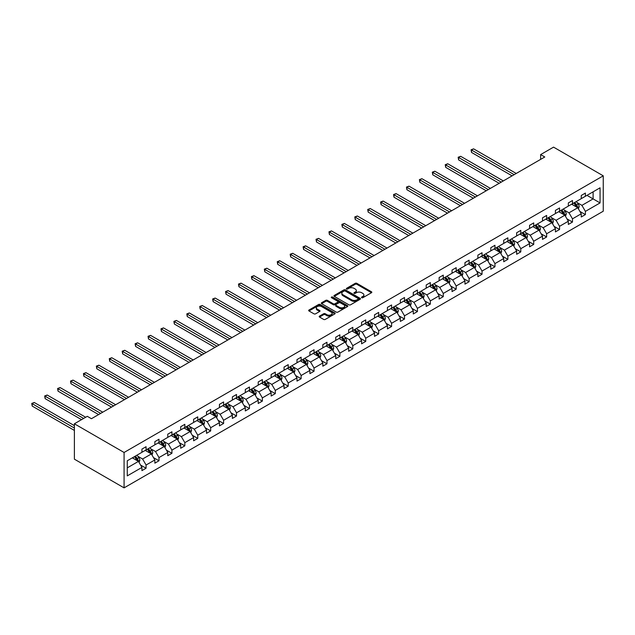 <?xml version="1.0" encoding="UTF-8"?>
<svg xmlns="http://www.w3.org/2000/svg" width="635" height="635" viewBox="0 0 635 635"><rect width="100%" height="100%" fill="white"/><g stroke="black" fill="none" stroke-linecap="round" stroke-linejoin="round"><path stroke-width="0.95" d="M361.704 297.712A0.802 0.468 0 0 0 362.839 297.712L371.475 292.727A1.151 0.667 0 0 0 371.816 292.259A1.151 0.667 0 0 0 371.475 291.79L356.846 283.337A1.151 0.667 0 0 0 355.219 283.337L346.575 288.33A0.802 0.468 0 0 0 347.718 288.988L348.837 288.338A3.683 2.127 0 0 1 354.036 288.338L355.259 289.044A3.683 2.127 0 0 1 356.338 290.544A3.683 2.127 0 0 1 355.259 292.044L354.139 292.695A0.802 0.468 0 0 0 355.275 293.354L356.394 292.703A3.683 2.127 0 0 1 361.601 292.703L362.815 293.41A3.683 2.127 0 0 1 363.895 294.91A3.683 2.127 0 0 1 362.815 296.41L361.704 297.061A0.802 0.468 0 0 0 361.704 297.712L361.704 297.061M319.524 316.103A1.151 0.667 0 0 0 319.191 316.571A1.151 0.667 0 0 0 319.524 317.04L323.628 319.413A1.151 0.667 0 0 0 325.255 319.413L334.851 313.873A1.151 0.667 0 0 0 335.185 313.404A1.151 0.667 0 0 0 334.851 312.936L320.215 304.49A1.151 0.667 0 0 0 318.587 304.49L308.999 310.023A1.151 0.667 0 0 0 308.658 310.491A1.151 0.667 0 0 0 308.999 310.967L313.952 313.825A1.151 0.667 0 0 0 315.579 313.825L319.691 311.46A1.151 0.667 0 0 0 320.024 310.991A1.151 0.667 0 0 0 319.691 310.515L317.23 309.102A3.072 1.778 0 0 1 316.325 307.84A3.072 1.778 0 0 1 318.222 306.205A3.072 1.778 0 0 1 321.58 306.586L331.208 312.15A3.072 1.778 0 0 1 332.113 313.404A3.072 1.778 0 0 1 330.216 315.047A3.072 1.778 0 0 1 326.858 314.658L325.255 313.738A1.151 0.667 0 0 0 323.628 313.738L319.524 316.103L319.524 317.04M603.25 175.832L553.553 147.137L540.631 154.599L544.774 156.988L91.448 418.711L87.305 416.322L74.382 423.783L124.079 452.477L603.25 175.832L603.25 211.217L124.079 487.863L124.079 452.477M348.917 304.816A1.151 0.667 0 0 0 350.544 304.816L360.132 299.276A1.151 0.667 0 0 0 360.474 298.807A1.151 0.667 0 0 0 360.132 298.339L345.503 289.885A1.151 0.667 0 0 0 343.876 289.885L334.28 295.426A1.151 0.667 0 0 0 333.947 295.894A1.151 0.667 0 0 0 334.28 296.362L348.917 304.816M331.795 297.886A0.802 0.468 0 0 1 332.613 298.005L332.613 297.045L347.496 305.633A1.151 0.667 0 0 1 347.829 306.11A1.151 0.667 0 0 1 347.496 306.578L337.899 312.11A1.151 0.667 0 0 1 336.272 312.11L321.635 303.665L321.635 302.728A1.151 0.667 0 0 0 321.302 303.197A1.151 0.667 0 0 0 321.635 303.665M321.635 302.728L325.747 300.355A1.151 0.667 0 0 1 327.374 300.355L333.304 303.784A1.151 0.667 0 0 0 334.931 303.784L337.653 302.212A1.151 0.667 0 0 0 337.995 301.744A1.151 0.667 0 0 0 337.653 301.268L331.478 297.704A0.802 0.468 0 0 1 332.613 297.045M127.27 460.772L141.93 452.31L141.93 449.104L146.074 446.715L146.074 449.913L154.853 444.849L154.853 441.642L158.996 439.253L158.996 442.46L167.775 437.388L167.775 434.181L171.918 431.792L171.918 434.999L180.697 429.927L180.697 426.72L184.833 424.331L184.833 427.538L193.619 422.465L193.619 419.267L197.755 416.87L197.755 420.076L206.534 415.004L206.534 411.805L210.677 409.416L210.677 412.615L219.456 407.551L219.456 404.344L223.599 401.955L223.599 405.154L232.378 400.09L232.378 396.883L236.522 394.494L236.522 397.693L245.3 392.628L245.3 389.422L249.444 387.032L249.444 390.239L258.223 385.167L258.223 381.96L262.366 379.571L262.366 382.778L271.145 377.706L271.145 374.499L275.288 372.11L275.288 375.317L284.067 370.245L284.067 367.046L288.211 364.649L288.211 367.855L296.99 362.783L296.99 359.585L301.125 357.195L301.125 360.394L309.912 355.33L309.912 352.123L314.047 349.734L314.047 352.933L322.834 347.869L322.834 344.662L326.969 342.273L326.969 345.472L335.748 340.408L335.748 337.201L339.892 334.812L339.892 338.018L348.671 332.946L348.671 329.74L352.814 327.35L352.814 330.557L361.593 325.485L361.593 322.278L365.736 319.889L365.736 323.096L374.515 318.024L374.515 314.825L378.658 312.428L378.658 315.635L387.437 310.563L387.437 307.364L391.581 304.975L391.581 308.173L400.36 303.109L400.36 299.903L404.503 297.513L404.503 300.712L413.282 295.648L413.282 292.441L417.425 290.052L417.425 293.251L426.204 288.187L426.204 284.98L430.339 282.591L430.339 285.798L439.126 280.726L439.126 277.519L443.262 275.13L443.262 278.336L452.041 273.264L452.041 270.058L456.184 267.668L456.184 270.875L464.963 265.803L464.963 262.604L469.106 260.207L469.106 263.414L477.885 258.342L477.885 255.143L482.028 252.746L482.028 255.953L490.807 250.888L490.807 247.682L494.951 245.293L494.951 248.491L503.73 243.427L503.73 240.22L507.873 237.831L507.873 241.03L516.652 235.966L516.652 232.759L520.795 230.37L520.795 233.577L529.574 228.505L529.574 225.298L533.717 222.909L533.717 226.116L542.496 221.043L542.496 217.837L546.64 215.448L546.64 218.654L555.419 213.582L555.419 210.383L559.554 207.986L559.554 211.193L568.341 206.121L568.341 202.922L572.476 200.525L572.476 203.732L581.255 198.668L581.255 195.461L585.399 193.072L585.399 196.271L600.059 187.809L600.059 202.922L585.399 211.384L585.399 214.59L581.255 216.98L581.255 213.773L572.476 218.845L572.476 222.052L568.341 224.441L568.341 221.234L559.554 226.306L559.554 229.513L555.419 231.902L555.419 228.695L546.64 233.767L546.64 236.966L542.496 239.363L542.496 236.156L533.717 241.229L533.717 244.427L529.574 246.817L529.574 243.618L520.795 248.682L520.795 251.889L516.652 254.278L516.652 251.079L507.873 256.143L507.873 259.35L503.73 261.739L503.73 258.54L494.951 263.604L494.951 266.811L490.807 269.2L490.807 265.994L482.028 271.066L482.028 274.272L477.885 276.662L477.885 273.455L469.106 278.527L469.106 281.734L464.963 284.123L464.963 280.916L456.184 285.988L456.184 289.187L452.041 291.584L452.041 288.377L443.262 293.449L443.262 296.648L439.126 299.037L439.126 295.839L430.339 300.903L430.339 304.109L426.204 306.499L426.204 303.3L417.425 308.364L417.425 311.571L413.282 313.96L413.282 310.761L404.503 315.825L404.503 319.032L400.36 321.421L400.36 318.214L391.581 323.286L391.581 326.493L387.437 328.882L387.437 325.676L378.658 330.748L378.658 333.954L374.515 336.344L374.515 333.137L365.736 338.209L365.736 341.408L361.593 343.805L361.593 340.598L352.814 345.67L352.814 348.869L348.671 351.258L348.671 348.059L339.892 353.123L339.892 356.33L335.748 358.719L335.748 355.521L326.969 360.585L326.969 363.791L322.834 366.181L322.834 362.982L314.047 368.046L314.047 371.253L309.912 373.642L309.912 370.435L301.125 375.507L301.125 378.714L296.99 381.103L296.99 377.896L288.211 382.969L288.211 386.175L284.067 388.564L284.067 385.358L275.288 390.43L275.288 393.629L271.145 396.026L271.145 392.819L262.366 397.891L262.366 401.09L258.223 403.479L258.223 400.28L249.444 405.344L249.444 408.551L245.3 410.94L245.3 407.741L236.522 412.806L236.522 416.012L232.378 418.401L232.378 415.203L223.599 420.267L223.599 423.474L219.456 425.863L219.456 422.656L210.677 427.728L210.677 430.935L206.534 433.324L206.534 430.117L197.755 435.189L197.755 438.396L193.619 440.785L193.619 437.578L184.833 442.651L184.833 445.849L180.697 448.246L180.697 445.04L171.918 450.112L171.918 453.311L167.775 455.7L167.775 452.501L158.996 457.565L158.996 460.772L154.853 463.161L154.853 459.962L146.074 465.026L146.074 468.233L141.93 470.622L141.93 467.423L127.27 475.885L127.27 460.772M145.24 450.398L151.376 453.938L142.589 459.002L137.795 456.232M142.589 459.002L146.074 465.026M151.376 453.938L154.853 459.962M141.93 451.541L142.589 451.929L146.074 449.913M158.163 442.936L164.29 446.476L155.511 451.541L150.717 448.778M155.511 451.541L158.996 457.565M164.29 446.476L167.775 452.501M154.853 444.079L155.511 444.468L158.996 442.46M171.085 435.475L177.213 439.015L168.434 444.079L163.639 441.317M168.434 444.079L171.918 450.112M177.213 439.015L180.697 445.04M167.775 436.626L168.434 437.007L171.918 434.999M184.007 428.014L190.135 431.554L181.356 436.626L176.562 433.856M181.356 436.626L184.833 442.651M190.135 431.554L193.619 437.578M180.697 429.165L181.356 429.546L184.833 427.538M196.929 420.553L203.057 424.093L194.278 429.165L189.484 426.395M194.278 429.165L197.755 435.189M203.057 424.093L206.534 430.117M193.619 421.703L194.278 422.084L197.755 420.076M209.852 413.091L215.979 416.631L207.201 421.703L202.406 418.933M207.201 421.703L210.677 427.728M215.979 416.631L219.456 422.656M206.534 414.242L207.201 414.623L210.677 412.615M222.774 405.638L228.902 409.17L220.123 414.242L215.328 411.472M220.123 414.242L223.599 420.267M228.902 409.17L232.378 415.203M219.456 406.781L220.123 407.162L223.599 405.154M235.696 398.177L241.824 401.717L233.045 406.781L228.251 404.011M233.045 406.781L236.522 412.806M241.824 401.717L245.3 407.741M232.378 399.32L233.045 399.709L236.522 397.693M248.618 390.715L254.746 394.256L245.967 399.32L241.173 396.558M245.967 399.32L249.444 405.344M254.746 394.256L258.223 400.28M245.3 391.858L245.967 392.247L249.444 390.239M261.533 383.254L267.668 386.794L258.889 391.858L254.095 389.096M258.889 391.858L262.366 397.891M267.668 386.794L271.145 392.819M258.223 384.405L258.889 384.786L262.366 382.778M274.455 375.793L280.591 379.333L271.804 384.405L267.01 381.635M271.804 384.405L275.288 390.43M280.591 379.333L284.067 385.358M271.145 376.944L271.804 377.325L275.288 375.317M287.377 368.332L293.505 371.872L284.726 376.944L279.932 374.174M284.726 376.944L288.211 382.969M293.505 371.872L296.99 377.896M284.067 369.483L284.726 369.864L288.211 367.855M300.299 360.87L306.427 364.411L297.648 369.483L292.854 366.712M297.648 369.483L301.125 375.507M306.427 364.411L309.912 370.435M296.99 362.021L297.648 362.402L301.125 360.394M313.222 353.417L319.349 356.949L310.571 362.021L305.776 359.251M310.571 362.021L314.047 368.046M319.349 356.949L322.834 362.982M309.912 354.56L310.571 354.941L314.047 352.933M326.144 345.956L332.272 349.496L323.493 354.56L318.699 351.79M323.493 354.56L326.969 360.585M332.272 349.496L335.748 355.521M322.834 347.099L323.493 347.48L326.969 345.472M339.066 338.495L345.194 342.035L336.415 347.099L331.621 344.337M336.415 347.099L339.892 353.123M345.194 342.035L348.671 348.059M335.748 339.638L336.415 340.027L339.892 338.018M351.988 331.033L358.116 334.574L349.337 339.638L344.543 336.875M349.337 339.638L352.814 345.67M358.116 334.574L361.593 340.598M348.671 332.184L349.337 332.565L352.814 330.557M364.911 323.572L371.038 327.112L362.26 332.184L357.465 329.414M362.26 332.184L365.736 338.209M371.038 327.112L374.515 333.137M361.593 324.723L362.26 325.104L365.736 323.096M377.825 316.111L383.961 319.651L375.182 324.723L370.388 321.953M375.182 324.723L378.658 330.748M383.961 319.651L387.437 325.676M374.515 317.262L375.182 317.643L378.658 315.635M390.747 308.65L396.883 312.19L388.096 317.262L383.302 314.492M388.096 317.262L391.581 323.286M396.883 312.19L400.36 318.214M387.437 309.801L388.096 310.182L391.581 308.173M403.669 301.196L409.805 304.729L401.018 309.801L396.224 307.03M401.018 309.801L404.503 315.825M409.805 304.729L413.282 310.761M400.36 302.339L401.018 302.72L404.503 300.712M416.592 293.735L422.719 297.275L413.941 302.339L409.146 299.569M413.941 302.339L417.425 308.364M422.719 297.275L426.204 303.3M413.282 294.878L413.941 295.259L417.425 293.251M429.514 286.274L435.642 289.814L426.863 294.878L422.069 292.116M426.863 294.878L430.339 300.903M435.642 289.814L439.126 295.839M426.204 287.417L426.863 287.806L430.339 285.798M442.436 278.813L448.564 282.353L439.785 287.417L434.991 284.655M439.785 287.417L443.262 293.449M448.564 282.353L452.041 288.377M439.126 279.964L439.785 280.345L443.262 278.336M455.358 271.351L461.486 274.891L452.707 279.964L447.913 277.193M452.707 279.964L456.184 285.988M461.486 274.891L464.963 280.916M452.041 272.502L452.707 272.883L456.184 270.875M468.281 263.89L474.408 267.43L465.63 272.502L460.835 269.732M465.63 272.502L469.106 278.527M474.408 267.43L477.885 273.455M464.963 265.041L465.63 265.422L469.106 263.414M481.203 256.429L487.331 259.969L478.552 265.041L473.758 262.271M478.552 265.041L482.028 271.066M487.331 259.969L490.807 265.994M477.885 257.58L478.552 257.961L482.028 255.953M494.125 248.976L500.253 252.508L491.474 257.58L486.68 254.81M491.474 257.58L494.951 263.604M500.253 252.508L503.73 258.54M490.807 250.119L491.474 250.5L494.951 248.491M507.04 241.514L513.175 245.054L504.396 250.119L499.602 247.348M504.396 250.119L507.873 256.143M513.175 245.054L516.652 251.079M503.73 242.657L504.396 243.038L507.873 241.03M519.962 234.053L526.097 237.593L517.311 242.657L512.516 239.895M517.311 242.657L520.795 248.682M526.097 237.593L529.574 243.618M516.652 235.196L517.311 235.585L520.795 233.577M532.884 226.592L539.012 230.132L530.233 235.196L525.439 232.434M530.233 235.196L533.717 241.229M539.012 230.132L542.496 236.156M529.574 227.743L530.233 228.124L533.717 226.116M545.806 219.131L551.934 222.671L543.155 227.743L538.361 224.973M543.155 227.743L546.64 233.767M551.934 222.671L555.419 228.695M542.496 220.281L543.155 220.662L546.64 218.654M558.729 211.669L564.856 215.209L556.077 220.281L551.283 217.511M556.077 220.281L559.554 226.306M564.856 215.209L568.341 221.234M555.419 212.82L556.077 213.201L559.554 211.193M571.651 204.208L577.779 207.748L569 212.82L564.205 210.05M569 212.82L572.476 218.845M577.779 207.748L581.255 213.773M568.341 205.359L569 205.74L572.476 203.732M586.97 195.366L593.106 198.906L581.922 205.359L577.128 202.589M581.922 205.359L585.399 211.384M600.059 202.922L593.106 198.906L593.106 191.826L600.059 187.809M74.382 423.783L74.382 459.168L124.079 487.863M540.631 154.599L540.631 159.377M581.255 197.898L581.922 198.279L585.399 196.271M127.27 467.852L138.454 461.391L132.318 457.859M138.454 461.391L141.93 467.423M579.89 211.407L585.399 214.59M566.968 218.869L572.476 222.052M554.045 226.33L559.554 229.513M541.131 233.791L546.64 236.966M528.209 241.252L533.717 244.427M515.287 248.706L520.795 251.889M502.364 256.167L507.873 259.35M489.442 263.628L494.951 266.811M476.52 271.089L482.028 274.272M463.598 278.551L469.106 281.734M450.675 286.012L456.184 289.187M437.753 293.473L443.262 296.648M424.839 300.926L430.339 304.109M411.917 308.388L417.425 311.571M398.994 315.849L404.503 319.032M386.072 323.31L391.581 326.493M373.15 330.772L378.658 333.954M360.228 338.233L365.736 341.408M347.305 345.694L352.814 348.869M334.383 353.147L339.892 356.33M321.461 360.609L326.969 363.791M308.539 368.07L314.047 371.253M295.624 375.531L301.125 378.714M282.702 382.992L288.211 386.175M269.78 390.454L275.288 393.629M256.858 397.915L262.366 401.09M243.935 405.368L249.444 408.551M231.013 412.829L236.522 416.012M218.091 420.291L223.599 423.474M205.168 427.752L210.677 430.935M192.246 435.213L197.755 438.396M179.324 442.674L184.833 445.849M166.41 450.136L171.918 453.311M153.487 457.589L158.996 460.772M140.565 465.05L146.074 468.233M362.021 297.831L362.815 297.37A3.683 2.127 0 0 0 363.895 295.87L363.895 294.91M356.338 290.544L356.338 291.505A3.683 2.127 0 0 1 355.259 293.005L354.457 293.465M371.475 291.79L371.475 292.727L356.846 284.297A1.151 0.667 0 0 0 355.219 284.297L346.901 289.1M360.132 298.339L360.132 299.276L345.503 290.846A1.151 0.667 0 0 0 343.876 290.846L334.296 296.378M358.1 299.133A0.802 0.468 0 0 0 358.1 298.482L345.257 291.06A0.802 0.468 0 0 0 344.122 291.06L342.94 291.743A3.683 2.127 0 0 0 341.86 293.243A3.683 2.127 0 0 0 342.94 294.743L351.719 299.815A3.683 2.127 0 0 0 356.926 299.815L358.1 299.133L358.1 300.093A0.802 0.468 0 0 0 358.338 299.76L358.338 298.807M341.86 293.243L341.86 294.203A3.683 2.127 0 0 0 342.94 295.704L342.94 294.743M358.1 300.093L356.926 300.776A3.683 2.127 0 0 1 351.719 300.776L342.94 295.704M321.651 303.673L325.747 301.315L325.747 300.355M337.995 301.744L337.995 302.697A1.151 0.667 0 0 1 337.653 303.165L334.931 304.736A1.151 0.667 0 0 1 333.304 304.736L327.374 301.315A1.151 0.667 0 0 0 325.747 301.315M332.613 298.005L347.48 306.586M339.463 307.34A3.072 1.778 0 0 0 342.813 307.721A3.072 1.778 0 0 0 344.718 306.086A3.072 1.778 0 0 0 343.813 304.824L340.416 302.871A1.151 0.667 0 0 0 338.796 302.871L336.066 304.443A1.151 0.667 0 0 0 335.732 304.911A1.151 0.667 0 0 0 336.066 305.379L339.463 307.34L339.463 308.292A3.072 1.778 0 0 0 342.813 308.681A3.072 1.778 0 0 0 344.718 307.038L344.718 306.086M335.732 304.911L335.732 305.864A1.151 0.667 0 0 0 336.066 306.332L336.066 305.379M339.463 308.292L336.066 306.332M332.113 313.404L332.113 314.365A3.072 1.778 0 0 1 330.216 316A3.072 1.778 0 0 1 326.858 315.619L325.255 314.69A1.151 0.667 0 0 0 323.628 314.69L319.54 317.055M316.325 307.84L316.325 308.8A3.072 1.778 0 0 0 317.23 310.055L317.23 309.102M319.691 310.515L319.691 311.46L317.23 310.055M334.851 312.936L334.851 313.873L320.215 305.443A1.151 0.667 0 0 0 318.587 305.443L309.015 310.975M578.406 208.844L579.168 206.637A3.104 1.794 -120 0 0 578.183 203.994L576.318 201.517M572.984 204.986L572.183 203.906M516.239 173.466L473.607 148.852L471.535 150.043L471.535 152.432L512.096 175.855M577.318 207.486L577.493 206.772A3.104 1.794 -120 0 0 576.604 204.907L574.746 202.422M573.969 202.875L576.016 205.605A1.58 0.913 60 0 1 576.302 206.081L577.493 206.772M573.754 202.994L575.612 205.478A3.104 1.794 60 0 1 576.389 206.947M471.535 152.432L471.075 149.781L514.167 174.657M471.075 149.781L473.607 148.852M565.491 216.297L566.253 214.098A3.104 1.794 -120 0 0 565.261 211.455L563.396 208.978M560.062 212.439L559.26 211.368M503.317 180.919L460.685 156.305L458.613 157.504L458.613 159.893L499.173 183.317M564.404 214.947L564.571 214.233A3.104 1.794 -120 0 0 563.682 212.368L561.824 209.883M561.046 210.336L563.094 213.066A1.58 0.913 60 0 1 563.38 213.543L564.571 214.233M560.832 210.455L562.689 212.939A3.104 1.794 60 0 1 563.467 214.408M458.613 159.893L458.16 157.242L501.245 182.118M458.16 157.242L460.685 156.305M552.569 223.758L553.331 221.559A3.104 1.794 -120 0 0 552.339 218.916L550.481 216.432M547.14 219.9L546.338 218.829M490.395 188.381L447.762 163.766L445.691 164.965L445.691 167.354L486.251 190.77M551.482 222.409L551.656 221.694A3.104 1.794 -120 0 0 550.767 219.829L548.902 217.345M548.124 217.789L550.172 220.528A1.58 0.913 60 0 1 550.458 221.004L551.656 221.694M547.91 217.916L549.767 220.401A3.104 1.794 60 0 1 550.545 221.869M445.691 167.354L445.238 164.703L488.323 189.579M445.238 164.703L447.762 163.766M539.647 231.219L540.409 229.021A3.104 1.794 -120 0 0 539.417 226.377L537.559 223.893M534.218 227.362L533.416 226.29M477.472 195.842L434.84 171.228L432.768 172.426L432.768 174.815L473.329 198.231M538.559 229.862L538.734 229.156A3.104 1.794 -120 0 0 537.845 227.282L535.98 224.806M535.202 225.25L537.25 227.989A1.58 0.913 60 0 1 537.535 228.465L538.734 229.156M534.987 225.377L536.845 227.862A3.104 1.794 60 0 1 537.623 229.322M432.768 174.815L432.316 172.164L475.401 197.041M432.316 172.164L434.84 171.228M526.725 238.681L527.487 236.482A3.104 1.794 -120 0 0 526.494 233.839L524.637 231.354M521.303 234.823L520.494 233.744M464.55 203.303L421.918 178.689L419.846 179.888L419.846 182.277L460.407 205.692M525.637 237.323L525.812 236.617A3.104 1.794 -120 0 0 524.923 234.744L523.057 232.267M522.288 232.712L524.327 235.442A1.58 0.913 60 0 1 524.621 235.926L525.812 236.617M522.065 232.839L523.931 235.323A3.104 1.794 60 0 1 524.7 236.784M419.846 182.277L419.394 179.626L462.478 204.502M419.394 179.626L421.918 178.689M513.802 246.142L514.564 243.943A3.104 1.794 -120 0 0 513.572 241.3L511.715 238.816M508.381 242.284L507.571 241.205M451.628 210.764L408.996 186.15L406.924 187.349L406.924 189.738L447.484 213.154M512.715 244.785L512.889 244.07A3.104 1.794 -120 0 0 512 242.205L510.143 239.72M509.365 240.173L511.405 242.903A1.58 0.913 60 0 1 511.699 243.388L512.889 244.07M509.143 240.3L511.008 242.784A3.104 1.794 60 0 1 511.778 244.245M406.924 189.738L406.471 187.079L449.556 211.955M406.471 187.079L408.996 186.15M500.88 253.603L501.642 251.404A3.104 1.794 -120 0 0 500.65 248.761L498.792 246.277M495.459 249.745L494.649 248.666M438.706 218.226L396.073 193.611L394.01 194.802L394.01 197.199L434.57 220.615M499.793 252.246L499.967 251.531A3.104 1.794 -120 0 0 499.078 249.666L497.221 247.182M496.443 247.634L498.491 250.365A1.58 0.913 60 0 1 498.777 250.849L499.967 251.531M496.221 247.761L498.086 250.238A3.104 1.794 60 0 1 498.856 251.706M394.01 197.199L393.549 194.54L436.634 219.416M393.549 194.54L396.073 193.611M487.958 261.064L488.72 258.858A3.104 1.794 -120 0 0 487.728 256.215L485.87 253.738M482.536 257.207L481.727 256.127M425.783 225.687L383.151 201.073L381.087 202.263L381.087 204.653L421.648 228.076M486.87 259.707L487.045 258.993A3.104 1.794 -120 0 0 486.156 257.127L484.299 254.643M483.521 255.095L485.569 257.826A1.58 0.913 60 0 1 485.854 258.302L487.045 258.993M483.306 255.214L485.164 257.699A3.104 1.794 60 0 1 485.934 259.167M381.087 204.653L380.627 202.001L423.72 226.878M380.627 202.001L383.151 201.073M475.036 268.518L475.798 266.319A3.104 1.794 -120 0 0 474.805 263.676L472.948 261.199M469.614 264.66L468.805 263.588M412.869 233.14L370.237 208.526L368.165 209.725L368.165 212.114L408.726 235.537M473.948 267.168L474.123 266.454A3.104 1.794 -120 0 0 473.234 264.589L471.376 262.104M470.598 262.557L472.646 265.287A1.58 0.913 60 0 1 472.932 265.763L474.123 266.454M470.384 262.676L472.242 265.16A3.104 1.794 60 0 1 473.011 266.629M368.165 212.114L367.705 209.463L410.797 234.339M367.705 209.463L370.237 208.526M462.113 275.979L462.875 273.78A3.104 1.794 -120 0 0 461.891 271.137L460.026 268.653M456.692 272.121L455.89 271.05M399.947 240.601L357.315 215.987L355.243 217.186L355.243 219.575L395.803 242.991M461.026 274.63L461.2 273.915A3.104 1.794 -120 0 0 460.311 272.05L458.454 269.565M457.676 270.01L459.724 272.748A1.58 0.913 60 0 1 460.01 273.225L461.2 273.915M457.462 270.137L459.319 272.621A3.104 1.794 60 0 1 460.097 274.09M355.243 219.575L354.782 216.924L397.875 241.8M354.782 216.924L357.315 215.987M449.199 283.44L449.953 281.241A3.104 1.794 -120 0 0 448.969 278.598L447.103 276.114M443.77 279.583L442.968 278.511M387.025 248.063L344.392 223.449L342.321 224.647L342.321 227.036L382.881 250.452M448.104 282.083L448.278 281.376A3.104 1.794 -120 0 0 447.389 279.503L445.532 277.027M444.754 277.471L446.802 280.21A1.58 0.913 60 0 1 447.088 280.686L448.278 281.376M444.54 277.598L446.397 280.083A3.104 1.794 60 0 1 447.175 281.543M342.321 227.036L341.868 224.385L384.953 249.261M341.868 224.385L344.392 223.449M436.277 290.901L437.039 288.703A3.104 1.794 -120 0 0 436.047 286.06L434.181 283.575M430.847 287.044L430.046 285.964M374.102 255.524L331.47 230.91L329.398 232.108L329.398 234.498L369.959 257.913M435.189 289.544L435.356 288.838A3.104 1.794 -120 0 0 434.467 286.964L432.61 284.488M431.832 284.932L433.88 287.663A1.58 0.913 60 0 1 434.165 288.147L435.356 288.838M431.617 285.059L433.475 287.544A3.104 1.794 60 0 1 434.253 289.004M329.398 234.498L328.946 231.846L372.031 256.723M328.946 231.846L331.47 230.91M423.354 298.363L424.117 296.164A3.104 1.794 -120 0 0 423.124 293.521L421.267 291.036M417.925 294.505L417.124 293.426M361.18 262.985L318.548 238.371L316.476 239.57L316.476 241.959L357.037 265.374M422.267 297.005L422.442 296.291A3.104 1.794 -120 0 0 421.553 294.426L419.687 291.941M418.909 292.394L420.957 295.124A1.58 0.913 60 0 1 421.243 295.608L422.442 296.291M418.695 292.521L420.553 295.005A3.104 1.794 60 0 1 421.33 296.466M316.476 241.959L316.024 239.3L359.108 264.176M316.024 239.3L318.548 238.371M410.432 305.824L411.194 303.625A3.104 1.794 -120 0 0 410.202 300.982L408.345 298.498M405.011 301.966L404.201 300.887M348.258 270.447L305.625 245.832L303.554 247.023L303.554 249.42L344.114 272.836M409.345 304.467L409.519 303.752A3.104 1.794 -120 0 0 408.63 301.887L406.765 299.402M405.987 299.855L408.035 302.585A1.58 0.913 60 0 1 408.321 303.07L409.519 303.752M405.773 299.982L407.63 302.458A3.104 1.794 60 0 1 408.408 303.927M303.554 249.42L303.101 246.761L346.186 271.637M303.101 246.761L305.625 245.832M397.51 313.285L398.272 311.079A3.104 1.794 -120 0 0 397.28 308.435L395.422 305.959M392.089 309.428L391.279 308.348M335.336 277.908L292.703 253.294L290.632 254.484L290.632 256.873L331.192 280.297M396.423 311.928L396.597 311.213A3.104 1.794 -120 0 0 395.708 309.348L393.851 306.864M393.073 307.316L395.113 310.047A1.58 0.913 60 0 1 395.407 310.523L396.597 311.213M392.851 307.435L394.716 309.92A3.104 1.794 60 0 1 395.486 311.388M290.632 256.873L290.179 254.222L333.264 279.098M290.179 254.222L292.703 253.294M384.588 320.738L385.35 318.54A3.104 1.794 -120 0 0 384.358 315.897L382.5 313.42M379.166 316.881L378.357 315.809M322.413 285.361L279.781 260.747L277.709 261.945L277.709 264.335L318.278 287.758M383.5 319.389L383.675 318.675A3.104 1.794 -120 0 0 382.786 316.809L380.929 314.325M380.151 314.777L382.191 317.508A1.58 0.913 60 0 1 382.484 317.984L383.675 318.675M379.928 314.897L381.794 317.381A3.104 1.794 60 0 1 382.564 318.849M277.709 264.335L277.257 261.683L320.342 286.56M277.257 261.683L279.781 260.747M371.666 328.2L372.427 326.001A3.104 1.794 -120 0 0 371.435 323.358L369.578 320.873M366.244 324.342L365.435 323.271M309.491 292.822L266.859 268.208L264.795 269.407L264.795 271.796L305.356 295.212M370.578 326.85L370.753 326.136A3.104 1.794 -120 0 0 369.864 324.271L368.006 321.786M367.228 322.231L369.276 324.969A1.58 0.913 60 0 1 369.562 325.445L370.753 326.136M367.014 322.358L368.872 324.842A3.104 1.794 60 0 1 369.641 326.311M264.795 271.796L264.335 269.145L307.427 294.021M264.335 269.145L266.859 268.208M358.743 335.661L359.505 333.462A3.104 1.794 -120 0 0 358.513 330.819L356.656 328.335M353.322 331.803L352.512 330.732M296.569 300.284L253.944 275.669L251.873 276.868L251.873 279.257L292.433 302.673M357.656 334.304L357.83 333.597A3.104 1.794 -120 0 0 356.941 331.724L355.084 329.248M354.306 329.692L356.354 332.43A1.58 0.913 60 0 1 356.64 332.907L357.83 333.597M354.092 329.819L355.949 332.303A3.104 1.794 60 0 1 356.719 333.764M251.873 279.257L251.412 276.606L294.505 301.482M251.412 276.606L253.944 275.669M345.821 343.122L346.583 340.924A3.104 1.794 -120 0 0 345.591 338.28L343.733 335.796M340.4 339.265L339.59 338.185M283.654 307.745L241.022 283.131L238.951 284.329L238.951 286.718L279.511 310.134M344.734 341.765L344.908 341.058A3.104 1.794 -120 0 0 344.019 339.185L342.162 336.709M341.384 337.153L343.432 339.884A1.58 0.913 60 0 1 343.718 340.368L344.908 341.058M341.17 337.28L343.027 339.765A3.104 1.794 60 0 1 343.797 341.225M238.951 286.718L238.49 284.067L281.583 308.943M238.49 284.067L241.022 283.131M332.899 350.583L333.661 348.385A3.104 1.794 -120 0 0 332.676 345.742L330.811 343.257M327.477 346.726L326.676 345.646M270.732 315.206L228.1 290.592L226.028 291.79L226.028 294.18L266.589 317.595M331.811 349.226L331.986 348.512A3.104 1.794 -120 0 0 331.097 346.647L329.24 344.162M328.462 344.615L330.51 347.345A1.58 0.913 60 0 1 330.795 347.829L331.986 348.512M328.247 344.741L330.105 347.226A3.104 1.794 60 0 1 330.883 348.686M226.028 294.18L225.568 291.521L268.661 316.397M225.568 291.521L228.1 290.592M319.984 358.045L320.738 355.846A3.104 1.794 -120 0 0 319.754 353.203L317.889 350.718M314.555 354.187L313.753 353.108M257.81 322.667L215.178 298.053L213.106 299.244L213.106 301.641L253.667 325.056M318.889 356.687L319.064 355.973A3.104 1.794 -120 0 0 318.175 354.108L316.317 351.623M315.539 352.076L317.587 354.806A1.58 0.913 60 0 1 317.873 355.29L319.064 355.973M315.325 352.203L317.183 354.679A3.104 1.794 60 0 1 317.96 356.148M213.106 301.641L212.654 298.982L255.738 323.858M212.654 298.982L215.178 298.053M307.062 365.506L307.824 363.299A3.104 1.794 -120 0 0 306.832 360.656L304.975 358.18M301.633 361.648L300.831 360.569M244.888 330.129L202.255 305.514L200.184 306.705L200.184 309.094L240.744 332.518M305.975 364.149L306.141 363.434A3.104 1.794 -120 0 0 305.26 361.569L303.395 359.085M302.617 359.537L304.665 362.267A1.58 0.913 60 0 1 304.951 362.744L306.141 363.434M302.403 359.656L304.26 362.14A3.104 1.794 60 0 1 305.038 363.609M200.184 309.094L199.731 306.443L242.816 331.319M199.731 306.443L202.255 305.514M294.14 372.959L294.902 370.761A3.104 1.794 -120 0 0 293.91 368.117L292.052 365.641M288.711 369.102L287.909 368.03M231.965 337.582L189.333 312.968L187.261 314.166L187.261 316.555L227.822 339.979M293.052 371.61L293.227 370.896A3.104 1.794 -120 0 0 292.338 369.03L290.473 366.546M289.695 366.998L291.743 369.729A1.58 0.913 60 0 1 292.029 370.205L293.227 370.896M289.481 367.117L291.338 369.602A3.104 1.794 60 0 1 292.116 371.07M187.261 316.555L186.809 313.904L229.894 338.78M186.809 313.904L189.333 312.968M281.218 380.421L281.98 378.222A3.104 1.794 -120 0 0 280.988 375.579L279.13 373.094M275.796 376.563L274.987 375.491M219.043 345.043L176.411 320.429L174.339 321.627L174.339 324.017L214.9 347.432M280.13 379.071L280.305 378.357A3.104 1.794 -120 0 0 279.416 376.491L277.551 374.007M276.773 374.452L278.821 377.19A1.58 0.913 60 0 1 279.114 377.666L280.305 378.357M276.558 374.579L278.424 377.063A3.104 1.794 60 0 1 279.194 378.531M174.339 324.017L173.887 321.366L216.972 346.242M173.887 321.366L176.411 320.429M268.295 387.882L269.057 385.683A3.104 1.794 -120 0 0 268.065 383.04L266.208 380.555M262.874 384.024L262.065 382.953M206.121 352.504L163.489 327.89L161.417 329.089L161.417 331.478L201.978 354.894M267.208 386.532L267.383 385.818A3.104 1.794 -120 0 0 266.494 383.945L264.636 381.468M263.858 381.913L265.898 384.651A1.58 0.913 60 0 1 266.192 385.127L267.383 385.818M263.636 382.04L265.501 384.524A3.104 1.794 60 0 1 266.271 385.985M161.417 331.478L160.965 328.827L204.049 353.703M160.965 328.827L163.489 327.89M255.373 395.343L256.135 393.144A3.104 1.794 -120 0 0 255.143 390.501L253.286 388.017M249.952 391.485L249.142 390.406M193.199 359.966L150.566 335.351L148.495 336.55L148.495 338.939L189.063 362.355M254.286 393.986L254.46 393.279A3.104 1.794 -120 0 0 253.571 391.406L251.714 388.93M250.936 389.374L252.984 392.105A1.58 0.913 60 0 1 253.27 392.589L254.46 393.279M250.714 389.501L252.579 391.985A3.104 1.794 60 0 1 253.349 393.446M148.495 338.939L148.042 336.288L191.127 361.164M148.042 336.288L150.566 335.351M242.451 402.804L243.213 400.606A3.104 1.794 -120 0 0 242.221 397.962L240.363 395.478M237.03 398.947L236.22 397.867M180.276 367.427L137.644 342.813L135.58 344.011L135.58 346.4L176.141 369.816M241.363 401.447L241.538 400.733A3.104 1.794 -120 0 0 240.649 398.867L238.792 396.383M238.014 396.835L240.062 399.566A1.58 0.913 60 0 1 240.347 400.05L241.538 400.733M237.8 396.962L239.657 399.447A3.104 1.794 60 0 1 240.427 400.907M135.58 346.4L135.12 343.741L178.213 368.617M135.12 343.741L137.644 342.813M229.529 410.266L230.291 408.067A3.104 1.794 -120 0 0 229.298 405.424L227.441 402.939M224.107 406.408L223.298 405.328M167.362 374.888L124.73 350.274L122.658 351.465L122.658 353.862L163.219 377.277M228.441 408.908L228.616 408.194A3.104 1.794 -120 0 0 227.727 406.329L225.869 403.844M225.092 404.297L227.139 407.027A1.58 0.913 60 0 1 227.425 407.511L228.616 408.194M224.877 404.424L226.735 406.9A3.104 1.794 60 0 1 227.505 408.368M122.658 353.862L122.198 351.203L165.291 376.079M122.198 351.203L124.73 350.274M216.606 417.727L217.368 415.52A3.104 1.794 -120 0 0 216.384 412.877L214.519 410.4M211.185 413.869L210.376 412.79M154.44 382.349L111.808 357.735L109.736 358.926L109.736 361.315L150.297 384.739M215.519 416.369L215.694 415.655A3.104 1.794 -120 0 0 214.805 413.79L212.947 411.305M212.169 411.758L214.217 414.488A1.58 0.913 60 0 1 214.503 414.965L215.694 415.655M211.955 411.877L213.812 414.361A3.104 1.794 60 0 1 214.582 415.83M109.736 361.315L109.276 358.664L152.368 383.54M109.276 358.664L111.808 357.735M203.684 425.18L204.446 422.981A3.104 1.794 -120 0 0 203.462 420.338L201.597 417.862M198.263 421.322L197.461 420.251M141.518 389.803L98.885 365.188L96.814 366.387L96.814 368.776L137.374 392.2M202.597 423.831L202.771 423.116A3.104 1.794 -120 0 0 201.882 421.251L200.025 418.767M199.247 419.219L201.295 421.95A1.58 0.913 60 0 1 201.581 422.426L202.771 423.116M199.033 419.338L200.89 421.823A3.104 1.794 60 0 1 201.668 423.291M96.814 368.776L96.353 366.125L139.446 391.001M96.353 366.125L98.885 365.188M190.77 432.641L191.532 430.443A3.104 1.794 -120 0 0 190.54 427.8L188.674 425.315M185.341 428.784L184.539 427.712M128.595 397.264L85.963 372.65L83.891 373.848L83.891 376.237L124.452 399.653M189.682 431.292L189.849 430.578A3.104 1.794 -120 0 0 188.96 428.712L187.103 426.228M186.325 426.672L188.373 429.411A1.58 0.913 60 0 1 188.659 429.887L189.849 430.578M186.111 426.799L187.968 429.284A3.104 1.794 60 0 1 188.746 430.752M83.891 376.237L83.439 373.586L126.524 398.462M83.439 373.586L85.963 372.65M177.848 440.103L178.61 437.904A3.104 1.794 -120 0 0 177.617 435.261L175.76 432.776M172.418 436.245L171.617 435.173M115.673 404.725L73.041 380.111L70.969 381.31L70.969 383.699L111.53 407.114M176.76 438.753L176.935 438.039A3.104 1.794 -120 0 0 176.046 436.174L174.18 433.689M173.403 434.134L175.45 436.872A1.58 0.913 60 0 1 175.736 437.348L176.935 438.039M173.188 434.261L175.046 436.745A3.104 1.794 60 0 1 175.824 438.206M70.969 383.699L70.517 381.048L113.602 405.924M70.517 381.048L73.041 380.111M164.925 447.564L165.687 445.365A3.104 1.794 -120 0 0 164.695 442.722L162.838 440.238M159.496 443.706L158.694 442.627M102.751 412.186L60.119 387.572L58.047 388.771L58.047 391.16L98.608 414.576M163.838 446.207L164.013 445.5A3.104 1.794 -120 0 0 163.124 443.627L161.258 441.15M160.48 441.595L162.528 444.325A1.58 0.913 60 0 1 162.814 444.81L164.013 445.5M160.266 441.722L162.123 444.206A3.104 1.794 60 0 1 162.901 445.667M58.047 391.16L57.594 388.509L100.679 413.385M57.594 388.509L60.119 387.572M152.003 455.025L152.765 452.826A3.104 1.794 -120 0 0 151.773 450.183L149.916 447.699M146.582 451.167L145.772 450.088M85.685 417.258L47.196 395.034L45.125 396.232L45.125 398.621L81.55 419.648M150.916 453.668L151.09 452.953A3.104 1.794 -120 0 0 150.201 451.088L148.336 448.604M147.566 449.056L149.606 451.787A1.58 0.913 60 0 1 149.9 452.271L151.09 452.953M147.344 449.183L149.209 451.668A3.104 1.794 60 0 1 149.979 453.128M45.125 398.621L44.672 395.962L83.622 418.449M44.672 395.962L47.196 395.034M139.081 462.486L139.843 460.288A3.104 1.794 -120 0 0 138.851 457.644L136.993 455.16M133.66 458.629L132.85 457.549M74.382 425.648L34.274 402.495L32.202 403.685L32.202 406.082L74.382 430.427M137.993 461.129L138.168 460.415A3.104 1.794 -120 0 0 137.279 458.549L135.422 456.065M134.644 456.517L136.684 459.248A1.58 0.913 60 0 1 136.977 459.732L138.168 460.415M134.422 456.644L136.287 459.121A3.104 1.794 60 0 1 137.057 460.589M32.202 406.082L31.75 403.423L74.382 428.038M31.75 403.423L34.274 402.495M362.815 297.37L362.815 296.41M354.139 293.354L354.139 292.695M355.259 293.005L355.259 292.044M346.575 288.988L346.575 288.33M355.219 284.297L355.219 283.337M356.846 284.297L356.846 283.337M334.28 296.362L334.28 295.426M343.876 290.846L343.876 289.885M345.503 290.846L345.503 289.885M351.719 300.776L351.719 299.815M356.926 300.776L356.926 299.815M327.374 301.315L327.374 300.355M333.304 304.736L333.304 303.784M334.931 304.736L334.931 303.784M337.653 303.165L337.653 302.212M347.496 306.578L347.496 305.633M323.628 314.69L323.628 313.738M325.255 314.69L325.255 313.738M326.858 315.619L326.858 314.658M308.999 310.967L308.999 310.023M318.587 305.443L318.587 304.49M320.215 305.443L320.215 304.49M577.556 207.621L579.152 206.7M576.604 204.907L578.183 203.994M574.731 205.986L575.612 205.478M564.634 215.082L566.23 214.162M563.682 212.368L565.261 211.455M561.808 213.447L562.689 212.939M551.712 222.544L553.307 221.623M550.767 219.829L552.339 218.916M548.886 220.909L549.767 220.401M538.79 230.005L540.385 229.084M537.845 227.282L539.417 226.377M535.964 228.37L536.845 227.862M525.867 237.458L527.463 236.537M524.923 234.744L526.494 233.839M523.042 235.831L523.931 235.323M512.953 244.919L514.54 243.999M512 242.205L513.572 241.3M510.119 243.292L511.008 242.784M500.031 252.381L501.618 251.46M499.078 249.666L500.65 248.761M497.205 250.754L498.086 250.238M487.108 259.842L488.704 258.921M486.156 257.127L487.728 256.215M484.283 258.207L485.164 257.699M474.186 267.303L475.782 266.382M473.234 264.589L474.805 263.676M471.361 265.668L472.242 265.16M461.264 274.764L462.859 273.844M460.311 272.05L461.891 271.137M458.438 273.129L459.319 272.621M448.342 282.226L449.937 281.305M447.389 279.503L448.969 278.598M445.516 280.591L446.397 280.083M435.419 289.679L437.015 288.758M434.467 286.964L436.047 286.06M432.594 288.052L433.475 287.544M422.497 297.14L424.093 296.22M421.553 294.426L423.124 293.521M419.671 295.513L420.553 295.005M409.575 304.602L411.17 303.681M408.63 301.887L410.202 300.982M406.749 302.974L407.63 302.458M396.653 312.063L398.248 311.142M395.708 309.348L397.28 308.435M393.827 310.428L394.716 309.92M383.738 319.524L385.326 318.603M382.786 316.809L384.358 315.897M380.905 317.889L381.794 317.381M370.816 326.985L372.412 326.065M369.864 324.271L371.435 323.358M367.99 325.35L368.872 324.842M357.894 334.447L359.489 333.526M356.941 331.724L358.513 330.819M355.068 332.811L355.949 332.303M344.972 341.9L346.567 340.979M344.019 339.185L345.591 338.28M342.146 340.273L343.027 339.765M332.049 349.361L333.645 348.44M331.097 346.647L332.676 345.742M329.224 347.734L330.105 347.226M319.127 356.822L320.723 355.902M318.175 354.108L319.754 353.203M316.301 355.195L317.183 354.679M306.205 364.284L307.8 363.363M305.26 361.569L306.832 360.656M303.379 362.648L304.26 362.14M293.283 371.745L294.878 370.824M292.338 369.03L293.91 368.117M290.457 370.11L291.338 369.602M280.36 379.206L281.956 378.285M279.416 376.491L280.988 375.579M277.535 377.571L278.424 377.063M267.438 386.667L269.034 385.747M266.494 383.945L268.065 383.04M264.612 385.032L265.501 384.524M254.524 394.121L256.111 393.2M253.571 391.406L255.143 390.501M251.698 392.493L252.579 391.985M241.602 401.582L243.197 400.661M240.649 398.867L242.221 397.962M238.776 399.955L239.657 399.447M228.679 409.043L230.275 408.122M227.727 406.329L229.298 405.424M225.854 407.416L226.735 406.9M215.757 416.504L217.353 415.584M214.805 413.79L216.384 412.877M212.931 414.869L213.812 414.361M202.835 423.966L204.43 423.045M201.882 421.251L203.462 420.338M200.009 422.331L200.89 421.823M189.913 431.427L191.508 430.506M188.96 428.712L190.54 427.8M187.087 429.792L187.968 429.284M176.99 438.888L178.586 437.967M176.046 436.174L177.617 435.261M174.165 437.253L175.046 436.745M164.068 446.341L165.664 445.421M163.124 443.627L164.695 442.722M161.242 444.714L162.123 444.206M151.146 453.803L152.741 452.882M150.201 451.088L151.773 450.183M148.32 452.176L149.209 451.668M138.232 461.264L139.819 460.343M137.279 458.549L138.851 457.644M135.398 459.637L136.287 459.121"/></g></svg>
